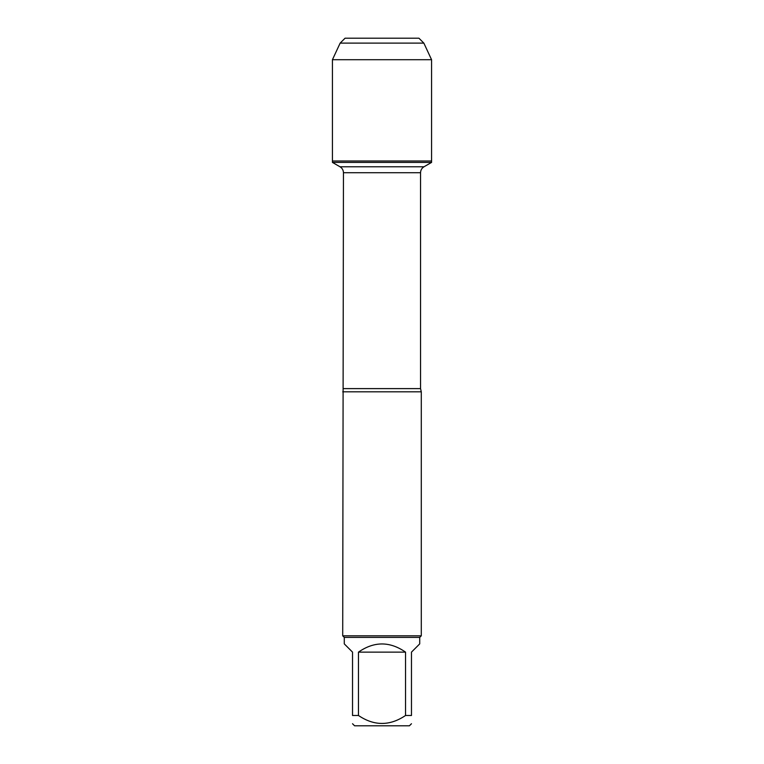<?xml version="1.0" encoding="UTF-8"?>
<svg xmlns="http://www.w3.org/2000/svg" width="764" height="764" viewBox="0 0 764 764"><rect width="100%" height="100%" fill="white"/><g stroke="black" fill="none" stroke-linecap="round" stroke-linejoin="round"><path stroke-width="1.15" d="M332.426 162.407L431.574 162.407L431.574 160.984L332.426 160.984L332.426 162.407L340.009 166.781C342.215 168.147 343.361 170.133 343.447 172.731L342.711 635.82L421.289 635.82L421.289 391.827L342.711 391.827M411.471 715.486C411.471 726.086 411.471 726.086 411.471 715.486L405.541 715.486C389.831 726.086 374.131 726.086 358.459 715.486L352.529 715.486C352.529 726.086 352.529 726.086 352.529 715.486L352.529 652.131L344.277 643.88L344.277 637.396L419.722 637.396L419.722 643.88L411.471 652.131L411.471 715.486M411.471 723.737L409.408 725.8L354.591 725.8L352.529 723.737M405.541 715.486L405.541 652.131C389.85 641.235 374.15 641.235 358.459 652.131L358.459 715.486M344.277 637.396L342.711 635.82M358.459 652.131L405.541 652.131M345.07 38.2L340.152 43.109L423.848 43.109L418.93 38.2L345.07 38.2L340.152 43.109L332.426 59.716L332.426 160.984L431.574 160.984L431.574 59.716L332.426 59.716L332.426 160.984L382 160.984M423.848 43.109L431.574 59.716M343.447 388.609L420.553 388.609L421.289 391.827M420.553 388.609L420.553 172.731L343.447 172.731M340.009 166.781L423.991 166.781L431.574 162.407M420.553 172.731C420.639 170.133 421.785 168.147 423.991 166.781M419.722 637.396L421.289 635.82M340.152 43.109L332.426 59.716"/></g></svg>
